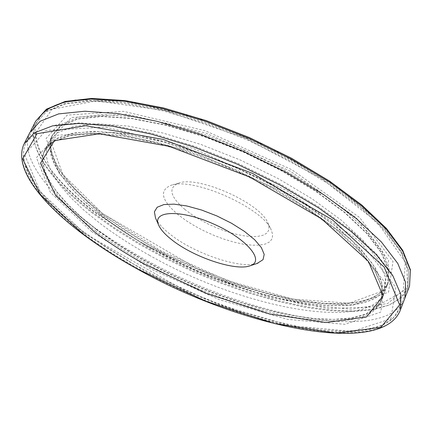 <?xml version="1.0" encoding="UTF-8"?>
<svg xmlns="http://www.w3.org/2000/svg" width="432" height="432" viewBox="0 0 432 432"><rect width="100%" height="100%" fill="white"/><g stroke="black" fill="none" stroke-linecap="round" stroke-linejoin="round"><path stroke-width="0.32" stroke-dasharray="2.16 1.62" d="M100.305 213.802L59.476 173.934L46.1 138.451L67.198 115.117L123.536 111.348L205.211 130.734L291.708 169.646L359.581 217.48L392.996 261.479L388.546 292.14L352.48 305.321L295.207 301.142L227.54 282.053L159.446 251.554L100.305 213.802M178.367 214.909C161.476 200.486 158.933 190.658 170.732 185.414C192.089 176.585 262.391 207.592 271.145 229.705L272.689 234.56L272.192 238.648L269.725 241.828L265.41 244.015L259.438 245.144L252.05 245.198L243.518 244.193L234.149 242.185L224.257 239.242L214.175 235.472L204.223 231.001L194.735 225.974L186.019 220.552L178.367 214.909M185.031 209.569C170.068 196.652 167.902 187.855 178.524 183.173C197.699 175.316 259.74 202.678 267.635 222.475L269.033 226.832L268.618 230.521L266.441 233.404L262.618 235.402L257.315 236.455L250.738 236.547L243.14 235.694L234.776 233.928L225.947 231.32L216.945 227.961L208.062 223.97L199.595 219.472L191.83 214.618L185.031 209.569M257.105 263.45C240.046 269.222 193.45 253.26 169.7 233.89C162.508 228.161 157.766 222.831 155.488 217.901M91.762 231.649L50.366 192.31L36.428 157.621L57.1 135.232L113.308 132.381L195.226 152.437L282.274 191.565L350.816 239.09L384.82 282.35L380.786 312.061L344.925 324.308L287.658 319.378L219.812 299.824L151.378 269.19L91.762 231.649M29.894 132.505L29.867 132.57C19.316 154.861 44.642 190.058 87.437 222.437L87.961 222.836C104.458 235.283 122.812 247.115 143.03 258.325C244.242 315.797 384.259 344.482 404.293 299.711M152.426 248.789C134.12 238.572 117.563 227.799 102.757 216.464L101.93 215.822C64.924 187.083 47.779 161.87 50.501 140.184L51.991 135.902L61.268 125.523L77.917 118.768L101.628 116.224L131.593 118.292L166.482 125.113L204.509 136.48L243.535 151.843L281.281 170.338L315.571 190.868L344.547 212.22L366.811 233.188L381.542 252.688L388.454 269.838L387.736 283.986L385.825 288.079C363.658 324.891 241.58 299.646 152.426 248.789M149.213 255.177C241.839 308.07 369.922 333.288 384.815 291.433L385.447 277.355L378.421 260.345L363.571 240.975L341.194 220.12L312.12 198.844L277.749 178.357L239.933 159.856L200.869 144.45L162.821 133.002L127.921 126.058L97.967 123.838L74.282 126.214L57.672 132.791L48.438 142.992L46.915 147.398L46.316 152.08L46.591 157.059L47.725 162.302L49.68 167.778L52.434 173.459L55.949 179.312L60.199 185.301L70.74 197.575L83.765 210.065L99.441 222.912C114.28 234.209 130.869 244.96 149.213 255.177M96.368 229.592L80.654 216.832L67.511 204.374L56.862 192.132L49 180.344L46.208 174.69L44.215 169.247L43.054 164.036L42.752 159.1L43.335 154.462L44.815 150.163L47.066 146.426L57.996 137.873L75.595 132.759L99.5 131.566L128.925 134.568L162.648 141.82L199.082 153.106L236.358 167.913L272.511 185.495L305.651 204.892L334.125 225.072L356.67 244.993L372.487 263.709L381.224 280.433L382.936 294.565L381.931 298.841C367.362 340.292 238.918 314.545 145.978 261.592C127.715 251.446 111.175 240.775 96.368 229.592L96.368 229.592M36.077 132.203L52.083 109.242L96.525 100.84L164.765 110.549L245.057 138.056L321.079 178.216L377.546 222.561L405.383 262.386L403.196 291.476L375.278 306.92L328.595 308.475L270.54 297.491L207.992 276.07L147.236 246.667L94.338 212.08C57.343 183.605 37.897 157.658 36.007 134.233M92.664 213.305C50.285 180.927 25.391 145.589 36.115 123.044L46.424 111.569L64.832 104.031L91.039 101.126L124.195 103.318L162.859 110.792L205.033 123.341L248.33 140.368L290.196 160.904L328.196 183.713L360.239 207.425L384.809 230.693L401.02 252.31L408.618 271.312L407.862 286.999L401.128 297.416L389.394 304.987L373.291 309.69L353.506 311.575L330.718 310.754L305.602 307.379L278.797 301.633L250.916 293.717L222.539 283.835L194.238 272.219L166.552 259.103L140.027 244.728L115.214 229.365L92.664 213.305M84.229 233.102L39.998 191.446L24.575 154.489L45.938 130.394L105.586 127.1L193.288 148.473L286.702 190.469L359.98 241.402L395.836 287.464L390.917 318.778L352.355 331.403L291.47 325.901L219.71 305.1L147.398 272.732L84.229 233.102M83.759 231.817C40.937 199.757 15.466 165.073 25.774 143.332L35.867 132.338L54.113 125.296L80.239 122.861L113.395 125.496L152.145 133.342L194.497 146.183L238.048 163.393L280.222 183.994L318.557 206.739L350.946 230.267L375.851 253.244L392.364 274.482L400.226 293.036L399.686 308.243L393.104 318.238L381.478 325.388L365.45 329.692L345.713 331.198L322.942 330.043L297.805 326.371L270.956 320.377L242.995 312.26L214.515 302.238L186.084 290.531L158.247 277.382L131.544 263.029L106.531 247.747L83.759 231.817M35.635 121.219C24.878 143.91 49.75 179.366 92.124 211.864L114.955 228.172L139.59 243.464L165.915 257.785L193.401 270.88L221.519 282.501L249.734 292.426L277.511 300.434L304.274 306.32L329.443 309.89L352.382 310.964L372.454 309.393L388.994 305.062L401.333 297.902L408.834 287.939M102.935 214.699L123.271 229.268L145.719 243.232L169.765 256.322L194.897 268.283L220.612 278.883L246.386 287.901L271.706 295.132L296.017 300.386L318.762 303.48L339.358 304.263L357.205 302.611L371.704 298.431L382.266 291.692L388.346 282.436L389.092 268.25L382.207 251.073L367.502 231.547L345.26 210.562L316.316 189.194L282.042 168.658L244.312 150.163L205.303 134.806L167.281 123.455L132.392 116.656L102.422 114.615L78.7 117.191L62.041 123.984L52.747 134.395L51.224 138.796L50.587 143.527L50.825 148.554L51.91 153.846L53.816 159.37L56.516 165.094L59.978 170.98L64.168 177.007L74.585 189.346L87.48 201.879L102.935 214.699M38.826 118.562C25.196 140.886 49.918 177.46 93.42 210.854L140.411 242.19L193.709 269.384L249.534 290.774L303.615 304.582L351.356 309.242L387.774 303.464L407.662 286.6L406.393 259.173L381.256 223.484L333.229 183.919L268.094 146.491L195.923 117.445L128.477 101.374L75.875 100.019M102.4 213.381L160.515 250.603L227.086 280.471L293.247 299.149L349.186 303.232L384.345 290.358L388.66 260.474L356.184 217.674L290.282 171.148L206.242 133.213L126.652 114.118L71.404 117.488L50.306 139.973L62.861 174.458L102.4 213.381M152.339 248.972C244.766 301.887 372.703 326.565 387.655 284.126L388.325 269.973L381.38 252.833L366.633 233.345L344.358 212.398L315.392 191.074L281.124 170.564L243.405 152.086L204.417 136.733L166.423 125.372L131.555 118.546L101.606 116.462L77.895 118.984L61.236 125.717L51.937 136.064L50.393 140.486L49.761 145.249L50.009 150.309L51.127 155.639L53.077 161.201L55.836 166.968L59.362 172.903L68.602 185.155L74.239 191.414L87.356 204.044L102.676 216.659C117.477 227.988 134.028 238.761 152.339 248.972M96.082 229.095L116.975 243.832L139.558 257.704L163.712 270.745L188.93 282.69L214.699 293.317L240.505 302.4L265.826 309.739L290.12 315.133L312.827 318.411L333.364 319.415L351.14 318.006L365.548 314.096L376.002 307.649L381.964 298.696L382.552 284.855L375.484 267.986L360.569 248.729L338.099 227.95L308.912 206.717L274.417 186.23L236.488 167.692L197.311 152.215L159.176 140.665L124.227 133.612L94.262 131.258L70.605 133.499L54.054 139.946L44.917 150.017L43.448 154.321L42.881 158.954L43.189 163.895L44.361 169.101L46.354 174.544L49.151 180.187L52.715 186.008L57.008 191.97L67.646 204.196L80.773 216.643L96.082 229.095M24.635 142.781L24.052 143.921C13.64 165.791 39.415 200.745 82.658 233.032C99.225 245.414 117.65 257.213 137.932 268.418C239.566 325.901 379.96 355.493 399.719 311.666M95.386 230.758C110.268 242.012 126.905 252.742 145.292 262.953C238.291 315.905 366.784 341.771 381.316 300.429L381.834 286.61L374.701 269.779L359.737 250.555L337.225 229.808L308.016 208.607L273.51 188.136L235.58 169.614L196.414 154.138L158.296 142.571L123.358 135.486L93.404 133.094L69.752 135.286L53.195 141.674L44.048 151.681L42.568 155.974L41.996 160.601L42.309 165.537L43.481 170.737L45.479 176.175L48.287 181.823L51.862 187.645L56.171 193.606L66.852 205.837L80.023 218.295L95.386 230.758M36.115 123.044L46.888 111.035L65.642 103.313L91.978 100.348L125.107 102.497L163.669 109.917L205.691 122.402L248.816 139.358L290.504 159.813L328.336 182.552L360.261 206.215L384.777 229.489L401.026 251.235L408.704 270.621L407.862 286.999L399.686 308.243L395.766 315.473L389.567 321.359L381.359 325.895L371.336 329.152L359.672 331.166L346.55 331.987L332.132 331.663L316.602 330.237L300.143 327.758L282.922 324.281L265.113 319.853L246.883 314.545L188.179 292.567L83.781 233.026C41.159 200.966 15.109 166.639 25.774 143.332L36.115 123.044M178.524 183.173L170.732 185.414M267.635 222.475L271.145 229.705M29.867 132.57L30.456 131.409M51.991 135.902L52.753 134.39L51.305 138.58L50.706 143.105L50.938 147.965L52.002 153.122L53.876 158.549L56.549 164.203L59.983 170.046L64.152 176.045L74.547 188.363L87.442 200.902L102.902 213.737L195.75 267.786L240.408 285.12L258.05 290.628C281.626 297.356 303.437 301.536 323.487 303.178C359.435 305.446 381.056 298.523 388.357 282.409L387.742 283.981M384.842 291.362L387.65 284.132L385.825 288.079M48.438 142.992L51.937 136.064L50.501 140.184M384.82 291.427L381.974 298.674L382.936 294.559M48.411 143.051L44.917 150.017L47.066 146.426M44.815 150.163L44.048 151.681L52.79 142.128L69.05 135.88L92.605 133.731L122.585 136.156L157.626 143.284L195.885 154.91L235.208 170.456L273.294 189.054L307.94 209.585L337.246 230.834L359.791 251.575L374.722 270.702L381.764 287.221L381.316 300.434L381.931 298.847"/><path stroke-width="0.65" d="M171.401 239.485C164.97 234.382 160.753 229.657 158.733 225.304C151.502 210.622 180.252 209.142 213.295 223.862C246.445 238.334 265.453 260.879 250.317 265.696C236.002 271.561 193.055 257.121 171.401 239.485M158.652 225.115L155.488 217.901L154.391 211.783L157.216 207.214L163.879 204.579L173.983 204.136L186.835 205.972L201.479 209.99L216.761 215.892L231.471 223.22L244.431 231.379L254.648 239.717L261.376 247.585L264.2 254.399L263.023 259.697L257.105 263.45M404.293 299.711L404.973 297.929L405.599 282.388L397.813 263.493L381.343 241.942L356.459 218.689L324.054 194.929L285.665 172.022L243.4 151.335L199.724 134.12L157.216 121.354L118.287 113.648L84.937 111.218L58.617 113.902L40.176 121.225L29.894 132.505L24.635 142.781M36.007 134.233L36.077 132.203M408.834 287.939L409.525 286.157L410.335 270.351L402.737 251.213L386.467 229.435L361.778 205.999L329.562 182.115L291.335 159.143L249.205 138.467L205.627 121.333L163.177 108.718L124.265 101.223L90.893 99.047L64.525 102.011L46.008 109.636L35.635 121.219L30.456 131.409M75.875 100.019C56.954 102.805 44.604 108.988 38.826 118.562M399.719 311.666L400.394 309.895L400.896 294.629L392.958 275.989L376.315 254.648L351.238 231.557L318.632 207.905L280.049 185.031L237.605 164.306L193.784 146.983L151.173 134.05L112.185 126.133L78.835 123.455L52.558 125.863L34.209 132.91L24.052 143.921C13.36 167.044 39.582 201.695 82.636 233.971C99.149 246.31 117.515 258.066 137.722 269.228C240.678 327.1 382.466 357.469 400.394 309.906L404.973 297.934M137.889 269.168L205.481 301.115L274.223 323.514L335.745 333.164L380.792 327.418L399.622 304.911L384.199 267.1L332.44 219.85L252.569 173.41L163.037 139.379L85.757 125.707L36.958 133.688L22.669 158.949L40.349 194.638L82.987 234.025C99.436 246.321 117.736 258.034 137.889 269.168M144.477 264.092L206.582 293.501L269.73 313.988L325.955 322.558L366.644 316.872L383.076 295.947L368.431 261.409L321.397 218.716L249.577 177.001L169.171 146.362L99.29 133.785L54.437 140.616L40.495 163.231L55.766 195.642L94.268 231.741C109.247 243.043 125.982 253.827 144.477 264.092M250.317 265.696L258.05 263.137M404.951 298.004L409.536 286.13L410.4 269.762L402.721 250.317L386.413 228.436L361.757 204.995L329.621 181.148L291.524 158.242L249.534 137.63L206.107 120.566L163.793 108.011L124.978 100.564L91.633 98.426L65.167 101.439L46.375 109.21L35.635 121.219"/></g></svg>
